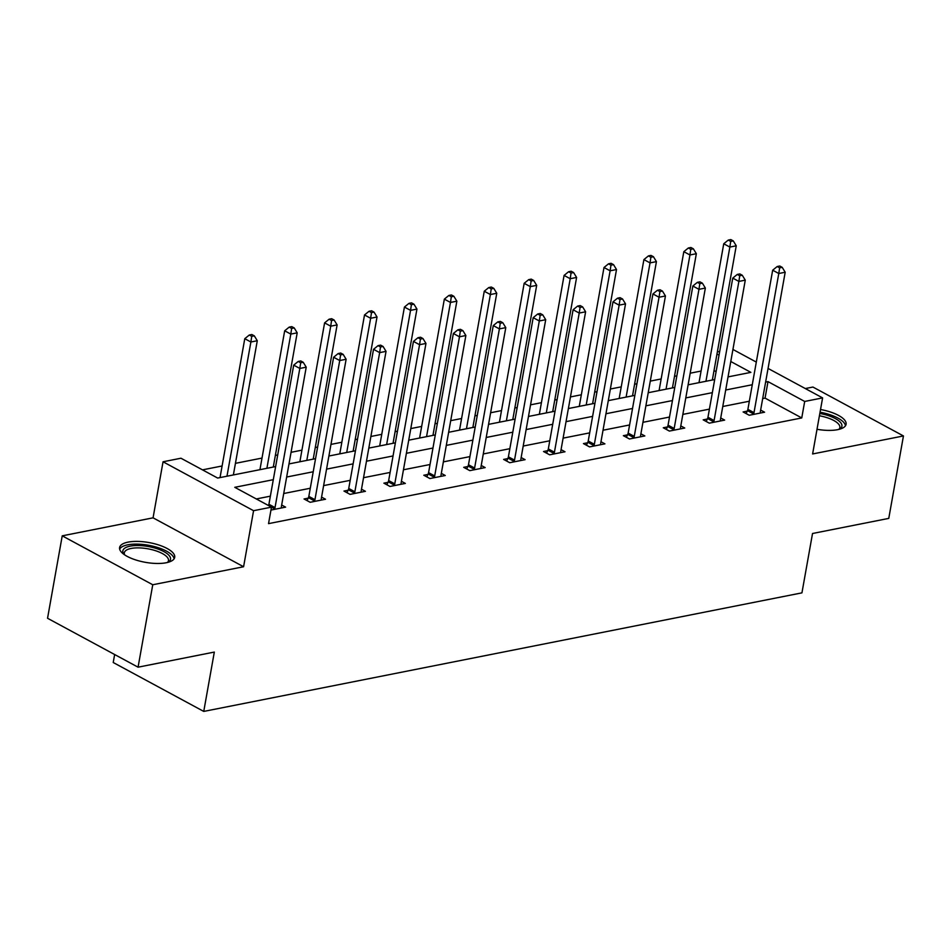 <?xml version="1.0" encoding="UTF-8"?>
<svg xmlns="http://www.w3.org/2000/svg" width="951" height="951" viewBox="0 0 951 951"><rect width="100%" height="100%" fill="white"/><g stroke="black" fill="none" stroke-linecap="round" stroke-linejoin="round"><path stroke-width="1.43" d="M817.016 429.293A27.995 10.045 10.1 0 0 837.617 429.674A27.995 10.045 10.1 0 0 846.093 424.265A27.995 10.045 10.1 0 0 820.535 409.512M128.064 542.129A27.995 10.045 10.1 0 0 119.6 547.526A27.995 10.045 10.1 0 0 135.494 559.866A27.995 10.045 10.1 0 0 166.235 562.742A27.995 10.045 10.1 0 0 174.711 557.345A27.995 10.045 10.1 0 0 158.805 545.006A27.995 10.045 10.1 0 0 128.064 542.129M717.351 351.906L719.693 351.442M114.643 654.526L113.228 662.514L203.752 711.419L801.943 592.853L812.523 533.499L888.769 518.39L903.45 435.95L812.927 387.045L805.295 388.555M203.752 711.419L214.32 652.077L138.073 667.186L47.55 618.269L62.231 535.841L152.754 584.758L243.587 566.748L253.572 510.699L163.049 461.782L180.963 458.227L217.66 478.056L275.635 466.572M243.587 566.748L153.063 517.831L62.231 535.841M153.063 517.831L163.049 461.782M701.077 371.045L690.2 373.196M676.85 375.847L674.509 376.311M661.159 378.95L650.282 381.113M636.932 383.752L634.59 384.216M621.241 386.867L610.364 389.018M597.014 391.669L594.672 392.133M581.334 394.772L570.457 396.936M557.108 399.575L554.766 400.038M541.416 402.689L530.539 404.841M517.189 407.492L514.848 407.955M501.498 410.594L490.621 412.758M477.271 415.397L474.929 415.86M461.592 418.511L450.715 420.663M437.365 423.314L435.023 423.777M421.673 426.417L410.796 428.58M397.447 431.219L395.105 431.683M381.755 434.334L370.878 436.485M357.528 439.136L355.187 439.6M341.849 442.251L330.972 444.402M317.622 447.053L315.28 447.517M301.931 450.156L291.054 452.319M277.704 454.958L275.362 455.422M262.012 458.073L235.444 463.339M222.106 465.978L202.492 469.865M138.073 667.186L152.754 584.758M716.103 371.651L714.035 370.545M273.306 479.684L234.778 487.316L271.475 507.145L268.539 523.632L801.752 417.941L765.056 398.112L762.678 398.576M749.34 401.227L722.772 406.493M709.422 409.132L682.854 414.398M669.504 417.049L642.935 422.315M629.598 424.966L603.029 430.232M589.679 432.871L563.111 438.138M549.761 440.788L523.193 446.055M509.855 448.694L483.286 453.96M469.937 456.611L443.368 461.877M430.018 464.516L403.45 469.782M390.112 472.433L363.544 477.699M350.194 480.338L323.625 485.604M310.276 488.255L283.707 493.521M270.369 496.16L256.318 498.954M270.964 510.057L285.609 507.145L281.662 505.017M308.195 498.158L304.047 498.978L310.169 502.283L325.515 499.239L321.581 497.111M348.102 490.24L343.965 491.061L350.075 494.365L365.434 491.322L361.487 489.194M388.02 482.335L383.883 483.156L389.993 486.46L405.352 483.417L401.405 481.289M427.938 474.418L423.789 475.238L429.911 478.543L445.258 475.5L441.323 473.372M467.844 466.513L463.708 467.333L469.818 470.638L485.176 467.595L481.23 465.467M507.763 458.596L503.626 459.416L509.736 462.721L525.095 459.678L521.148 457.55M547.681 450.679L543.532 451.511L549.654 454.816L565.001 451.773L561.066 449.633M587.587 442.774L583.45 443.594L589.561 446.899L604.919 443.855L600.973 441.728M627.505 434.857L623.369 435.677L629.479 438.982L644.837 435.938L640.891 433.811M667.424 426.951L663.275 427.772L669.397 431.076L684.744 428.033L680.809 425.905M707.33 419.034L703.193 419.855L709.303 423.159L724.662 420.116L720.715 417.988M747.248 411.129L743.111 411.949L749.222 415.254L764.58 412.211L760.634 410.083M768.051 368.429L822.603 397.898L812.618 453.96L903.45 435.95M822.603 397.898L804.689 401.453L767.992 381.624L765.614 382.1M801.752 417.941L804.689 401.453M271.475 507.145L253.572 510.699M732.924 349.445L756.307 362.081M728.038 376.893L750.874 372.364L730.784 361.511M719.039 355.163L716.971 354.057M288.985 463.922L315.554 458.655M328.903 456.016L355.46 450.75M368.81 448.099L395.378 442.833M408.728 440.182L435.296 434.916M448.646 432.277L475.203 427.011M488.552 424.36L515.121 419.094M528.471 416.455L555.039 411.189M568.389 408.538L594.946 403.272M608.295 400.633L634.864 395.366M648.213 392.715L674.782 387.449M688.132 384.81L714.688 379.544M752.277 384.739L725.708 390.005M712.358 392.656L685.79 397.922M672.44 400.561L645.872 405.827M632.534 408.478L605.965 413.744M592.616 416.383L566.047 421.65M552.697 424.301L526.129 429.567M512.791 432.206L486.223 437.472M472.873 440.123L446.304 445.389M432.955 448.028L406.386 453.294M393.048 455.945L366.48 461.211M353.13 463.862L326.562 469.128M313.212 471.767L286.643 477.033M765.056 398.112L767.992 381.624M274.399 509.367L274.625 508.856A3.59 2.271 118.4 0 0 275.029 507.584L299.815 368.441L306.222 367.181L281.437 506.324A3.59 2.271 118.4 0 0 281.401 507.513L281.46 507.965M268.515 505.54A3.59 2.271 118.4 0 0 268.919 504.28L293.704 365.136L299.815 368.441L300.671 362.783L303.226 362.283L300.778 360.952L298.222 361.463L300.671 362.783M298.222 361.463L293.704 365.136M306.222 367.181L303.226 362.283M233.375 474.941L257.281 340.731L250.886 342.003L244.776 338.699L220.038 477.592M251.742 336.345L254.297 335.834L251.849 334.514L249.293 335.025L251.742 336.345L250.886 342.003L226.98 476.213M254.297 335.834L257.281 340.731M244.776 338.699L249.293 335.025M124.129 554.504A24.227 8.702 -169.9 0 1 124.082 554.445A24.227 8.702 -169.9 0 1 129.395 546.314A24.227 8.702 -169.9 0 1 153.384 547.645A24.227 8.702 -169.9 0 1 168.113 562.291A24.227 8.702 -169.9 0 1 168.042 562.326M167.447 562.481A22.432 8.048 10.1 0 0 168.47 560.65A22.432 8.048 10.1 0 0 152.588 549.844A22.432 8.048 10.1 0 0 124.308 552.793A22.432 8.048 10.1 0 0 124.64 554.849M174.092 558.843A27.805 9.986 10.1 0 0 154.371 546.552A27.805 9.986 10.1 0 0 119.66 549.143M845.463 425.763A27.805 9.986 10.1 0 0 820.059 412.211M819.833 413.471A24.227 8.702 -169.9 0 1 839.483 429.21A24.227 8.702 -169.9 0 1 839.424 429.246M838.83 429.4A22.432 8.048 10.1 0 0 839.852 427.581A22.432 8.048 10.1 0 0 819.429 415.765M314.305 501.462L314.543 500.951A3.59 2.271 118.4 0 0 314.947 499.679L339.733 360.536L346.128 359.264L321.343 498.407A3.59 2.271 118.4 0 0 321.307 499.608L321.379 500.06M307.066 500.606L308.433 497.646A3.59 2.271 118.4 0 0 308.837 496.374L333.623 357.231L339.733 360.536L340.577 354.878L343.145 354.366L340.696 353.047L338.14 353.558L340.577 354.878M338.14 353.558L333.623 357.231M346.128 359.264L343.145 354.366M354.224 493.545L354.461 493.034A3.59 2.271 118.4 0 0 354.866 491.762L379.651 352.619L386.047 351.359L361.261 490.502A3.59 2.271 118.4 0 0 361.225 491.691L361.285 492.142M346.972 492.689L348.339 489.729A3.59 2.271 118.4 0 0 348.744 488.457L373.529 349.314L379.651 352.619L380.495 346.96L383.051 346.461L380.614 345.13L378.046 345.641L380.495 346.96M378.046 345.641L373.529 349.314M386.047 351.359L383.051 346.461M273.294 467.036L297.199 332.826L290.804 334.098L284.682 330.793L259.944 469.675M291.648 328.44L294.216 327.929L291.767 326.609L289.211 327.108L291.648 328.44L290.804 334.098L266.898 468.296M294.216 327.929L297.199 332.826M284.682 330.793L289.211 327.108M313.212 459.119L337.118 324.909L330.722 326.181L324.6 322.876L299.862 461.77M331.566 320.523L334.122 320.011L331.673 318.692L329.117 319.203L331.566 320.523L330.722 326.181L306.816 460.391M334.122 320.011L337.118 324.909M324.6 322.876L329.117 319.203M394.142 485.64L394.368 485.117A3.59 2.271 118.4 0 0 394.772 483.857L419.557 344.714L425.965 343.442L401.179 482.585A3.59 2.271 118.4 0 0 401.144 483.786L401.203 484.237M386.891 484.784L388.258 481.812A3.59 2.271 118.4 0 0 388.662 480.552L413.447 341.409L419.557 344.714L420.413 339.055L422.969 338.544L420.52 337.225L417.965 337.724L420.413 339.055M417.965 337.724L413.447 341.409M425.965 343.442L422.969 338.544M434.048 477.723L434.286 477.212A3.59 2.271 118.4 0 0 434.69 475.94L459.476 336.797L465.871 335.525L441.086 474.68A3.59 2.271 118.4 0 0 441.05 475.869L441.121 476.32M426.809 476.867L428.176 473.907A3.59 2.271 118.4 0 0 428.58 472.635L453.365 333.492L459.476 336.797L460.32 331.138L462.887 330.627L460.439 329.308L457.883 329.819L460.32 331.138M457.883 329.819L453.365 333.492M465.871 335.525L462.887 330.627M473.967 469.818L474.204 469.295A3.59 2.271 118.4 0 0 474.608 468.035L499.394 328.891L505.789 327.62L481.004 466.763A3.59 2.271 118.4 0 0 480.968 467.963L481.028 468.415M466.715 468.95L468.082 465.99A3.59 2.271 118.4 0 0 468.486 464.73L493.272 325.587L499.394 328.891L500.238 323.233L502.794 322.722L500.357 321.402L497.789 321.902L500.238 323.233M497.789 321.902L493.272 325.587M505.789 327.62L502.794 322.722M353.118 451.214L377.024 317.004L370.628 318.276L364.518 314.959L339.78 453.853M371.484 312.617L374.04 312.106L371.591 310.787L369.036 311.286L371.484 312.617L370.628 318.276L346.723 452.474M374.04 312.106L377.024 317.004M364.518 314.959L369.036 311.286M393.036 443.297L416.942 309.087L410.547 310.359L404.425 307.054L379.687 445.948M411.391 304.7L413.958 304.189L411.51 302.87L408.954 303.381L411.391 304.7L410.547 310.359L386.641 444.569M413.958 304.189L416.942 309.087M404.425 307.054L408.954 303.381M432.955 435.392L456.86 301.182L450.465 302.442L444.343 299.137L419.605 438.031M451.309 296.783L453.865 296.284L451.416 294.965L448.86 295.464L451.309 296.783L450.465 302.442L426.559 436.652M453.865 296.284L456.86 301.182M444.343 299.137L448.86 295.464M472.861 427.475L496.767 293.265L490.371 294.537L484.261 291.232L459.523 430.125M491.227 288.878L493.783 288.367L491.334 287.047L488.778 287.559L491.227 288.878L490.371 294.537L466.465 428.746M493.783 288.367L496.767 293.265M484.261 291.232L488.778 287.559M512.779 419.557L536.685 285.359L530.289 286.62L524.167 283.315L499.43 422.208M531.134 280.961L533.701 280.462L531.252 279.13L528.697 279.642L531.134 280.961L530.289 286.62L506.384 420.829M533.701 280.462L536.685 285.359M524.167 283.315L528.697 279.642M552.697 411.652L576.603 277.442L570.208 278.714L564.086 275.41L539.348 414.291M571.052 273.056L573.608 272.545L571.159 271.225L568.603 271.736L571.052 273.056L570.208 278.714L546.302 412.924M573.608 272.545L576.603 277.442M564.086 275.41L568.603 271.736M592.604 403.735L616.51 269.537L610.114 270.797L604.004 267.493L579.266 406.386M610.97 265.139L613.526 264.64L611.077 263.308L608.521 263.819L610.97 265.139L610.114 270.797L586.208 405.007M613.526 264.64L616.51 269.537M604.004 267.493L608.521 263.819M632.522 395.83L656.428 261.62L650.032 262.892L643.91 259.587L619.172 398.469M650.876 257.234L653.444 256.722L650.995 255.403L648.439 255.902L650.876 257.234L650.032 262.892L626.127 397.09M653.444 256.722L656.428 261.62M643.91 259.587L648.439 255.902M672.44 387.913L696.346 253.703L689.95 254.975L683.828 251.67L659.091 390.564M690.795 249.317L693.35 248.805L690.902 247.486L688.346 247.997L690.795 249.317L689.95 254.975L666.045 389.185M693.35 248.805L696.346 253.703M683.828 251.67L688.346 247.997M513.885 461.901L514.111 461.39A3.59 2.271 118.4 0 0 514.515 460.118L539.3 320.974L545.708 319.702L520.922 458.858A3.59 2.271 118.4 0 0 520.886 460.046L520.946 460.498M506.633 461.045L508 458.085A3.59 2.271 118.4 0 0 508.405 456.813L533.19 317.67L539.3 320.974L540.156 315.316L542.712 314.805L540.263 313.485L537.707 313.996L540.156 315.316M537.707 313.996L533.19 317.67M545.708 319.702L542.712 314.805M553.791 453.984L554.029 453.472A3.59 2.271 118.4 0 0 554.433 452.212L579.218 313.057L585.614 311.797L560.828 450.94A3.59 2.271 118.4 0 0 560.793 452.129L560.864 452.593M546.552 453.128L547.919 450.168A3.59 2.271 118.4 0 0 548.323 448.908L573.108 309.753L579.218 313.057L580.062 307.399L582.63 306.9L580.181 305.58L577.626 306.079L580.062 307.399M577.626 306.079L573.108 309.753M585.614 311.797L582.63 306.9M593.709 446.078L593.947 445.567A3.59 2.271 118.4 0 0 594.351 444.295L619.137 305.152L625.532 303.88L600.747 443.023A3.59 2.271 118.4 0 0 600.711 444.224L600.77 444.676M586.458 445.223L587.825 442.263A3.59 2.271 118.4 0 0 588.229 440.991L613.015 301.847L619.137 305.152L619.981 299.494L622.536 298.983L620.1 297.663L617.532 298.174L619.981 299.494M617.532 298.174L613.015 301.847M625.532 303.88L622.536 298.983M633.628 438.161L633.853 437.65A3.59 2.271 118.4 0 0 634.258 436.39L659.043 297.235L665.45 295.975L640.665 435.118A3.59 2.271 118.4 0 0 640.629 436.307L640.689 436.771M626.376 437.305L627.743 434.345A3.59 2.271 118.4 0 0 628.147 433.085L652.933 293.93L659.043 297.235L659.899 291.577L662.455 291.077L660.006 289.758L657.45 290.257L659.899 291.577M657.45 290.257L652.933 293.93M665.45 295.975L662.455 291.077M673.534 430.256L673.772 429.745A3.59 2.271 118.4 0 0 674.176 428.473L698.961 289.33L705.357 288.058L680.571 427.201A3.59 2.271 118.4 0 0 680.536 428.402L680.607 428.853M666.294 429.4L667.661 426.44A3.59 2.271 118.4 0 0 668.066 425.168L692.851 286.025L698.961 289.33L699.805 283.671L702.373 283.16L699.924 281.841L697.368 282.352L699.805 283.671M697.368 282.352L692.851 286.025M705.357 288.058L702.373 283.16M713.452 422.339L713.69 421.828A3.59 2.271 118.4 0 0 714.094 420.556L738.879 281.413L745.275 280.153L720.489 419.296A3.59 2.271 118.4 0 0 720.454 420.485L720.513 420.936M706.201 421.483L707.568 418.523A3.59 2.271 118.4 0 0 707.972 417.251L732.757 278.108L738.879 281.413L739.723 275.754L742.279 275.255L739.842 273.924L737.275 274.435L739.723 275.754M737.275 274.435L732.757 278.108M745.275 280.153L742.279 275.255M753.37 414.434L753.596 413.923A3.59 2.271 118.4 0 0 754 412.651L778.786 273.508L785.193 272.236L760.408 411.379A3.59 2.271 118.4 0 0 760.372 412.579L760.431 413.031M746.119 413.578L747.486 410.618A3.59 2.271 118.4 0 0 747.89 409.346L772.676 270.203L778.786 273.508L779.642 267.849L782.197 267.338L779.749 266.018L777.193 266.53L779.642 267.849M777.193 266.53L772.676 270.203M785.193 272.236L782.197 267.338M712.347 380.008L736.252 245.798L729.857 247.07L723.747 243.765L699.009 382.647M730.713 241.411L733.269 240.9L730.82 239.581L728.264 240.08L730.713 241.411L729.857 247.07L705.951 381.268M733.269 240.9L736.252 245.798M723.747 243.765L728.264 240.08M274.625 508.856L271.475 507.156M275.029 507.584L268.919 504.28M314.543 500.951L308.433 497.646M314.947 499.679L308.837 496.374M354.461 493.034L348.339 489.729M354.866 491.762L348.744 488.457M394.368 485.117L388.258 481.812M394.772 483.857L388.662 480.552M434.286 477.212L428.176 473.907M434.69 475.94L428.58 472.635M474.204 469.295L468.082 465.99M474.608 468.035L468.486 464.73M514.111 461.39L508 458.085M514.515 460.118L508.405 456.813M554.029 453.472L547.919 450.168M554.433 452.212L548.323 448.908M593.947 445.567L587.825 442.263M594.351 444.295L588.229 440.991M633.853 437.65L627.743 434.345M634.258 436.39L628.147 433.085M673.772 429.745L667.661 426.44M674.176 428.473L668.066 425.168M713.69 421.828L707.568 418.523M714.094 420.556L707.972 417.251M753.596 413.923L747.486 410.618M754 412.651L747.89 409.346"/></g></svg>
